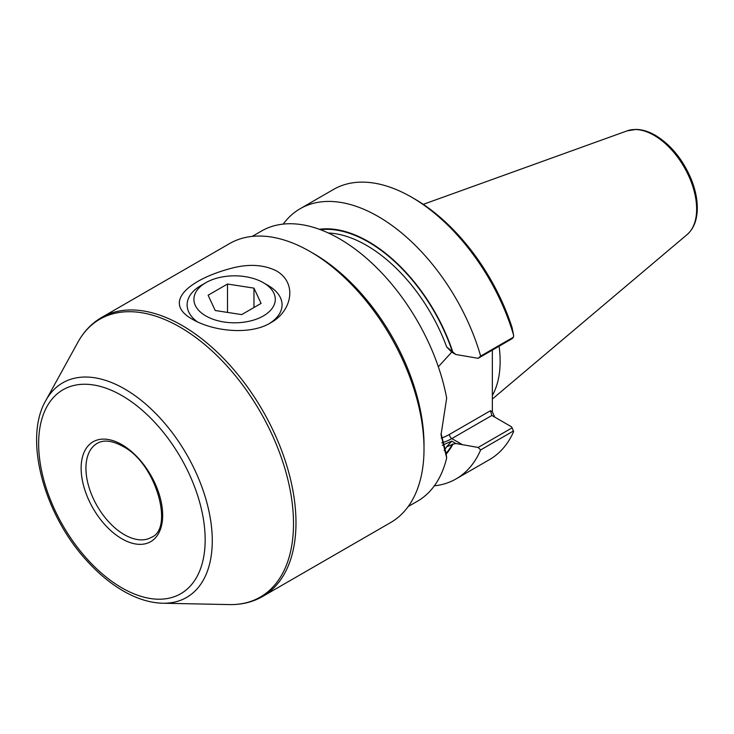 <?xml version="1.0" encoding="UTF-8"?>
<svg xmlns="http://www.w3.org/2000/svg" width="734" height="734" viewBox="0 0 734 734"><rect width="100%" height="100%" fill="white"/><g stroke="black" fill="none" stroke-linecap="round" stroke-linejoin="round"><path stroke-width="1.1" d="M215.209 310.51L241.688 314.602L261.065 303.417L253.973 288.132L227.494 284.03L208.117 295.224L215.209 310.51M227.494 312.409L227.494 284.03M253.973 307.509L253.973 288.132M268.158 285.471L263.368 282.709A40.691 23.488 180 0 1 263.368 315.932A40.691 23.488 180 0 1 205.823 315.932A40.691 23.488 180 0 1 205.823 282.709A40.691 23.488 180 0 1 263.368 282.709L268.158 285.471A47.471 27.406 180 0 1 282.067 304.858A47.471 27.406 180 0 1 269.378 323.511M197.327 321.841A47.471 27.406 180 0 1 187.124 304.858A47.471 27.406 180 0 1 201.024 285.471L205.823 282.709M451.74 352.146L446.667 346.916L455.814 354.494L451.74 352.146L438.336 366.761M446.18 454.089A132.138 76.29 -120 0 0 452.86 444.29L455.814 443.483L478.118 447.465L480.651 449.924A155.975 90.053 60 0 1 456.108 478.889A155.975 90.053 60 0 1 434.354 485.835M455.814 443.483L451.74 441.134L442.29 445.272M441.042 433.555L446.07 453.208L446.676 457.915A155.975 90.053 60 0 1 417.453 501.212L408.187 506.561M455.814 354.494L478.118 358.311L480.651 356.091L513.506 337.126L513.607 335.19A155.975 90.053 60 0 0 411.545 197.162A155.975 90.053 60 0 0 333.557 189.427L300.133 208.731A155.975 90.053 60 0 1 480.651 356.091M252.212 236.394L261.478 231.045A155.975 90.053 60 0 1 339.466 238.77A155.975 90.053 60 0 1 446.676 398.122L441.033 434.794L446.676 457.915M478.118 447.465L512.139 427.821L513.607 431.702A155.975 90.053 60 0 1 489.532 459.594L456.108 478.889M235.146 267.35C192.106 277.654 160.177 301.509 192.629 319.391L192.629 319.391C214.31 331.869 250.982 335.117 270.681 322.776C291.444 311.702 298.041 283.572 276.553 270.938C264.745 265.057 250.945 263.855 235.146 267.35M101.567 317.501L229.586 243.578A161.067 92.989 60 0 1 310.115 251.56A161.067 92.989 60 0 1 310.124 251.56L313.712 253.634A155.975 90.053 60 0 1 313.721 253.634A155.975 90.053 60 0 1 424.013 444.666L424.013 448.823A161.067 92.989 60 0 1 390.653 522.553L262.625 596.467C252.716 602.128 241.624 604.834 229.347 604.587A160.434 92.622 60 0 0 290.655 492.817A160.434 92.622 60 0 0 180.069 327.162A160.434 92.622 60 0 0 77.887 342.255C83.814 331.502 91.704 323.254 101.567 317.501A161.067 92.989 60 0 1 182.096 325.474A161.067 92.989 60 0 1 287.315 467.402A161.067 92.989 60 0 1 262.625 596.467M313.721 253.634L310.124 251.56A161.067 92.989 60 0 1 424.013 448.823M512.139 427.821L511.479 426.784L491.863 415.462L451.823 438.583A54.591 31.516 120 0 1 441.795 442.841M480.651 449.924L513.506 430.959M411.545 197.162L414.416 198.822A151.91 87.704 60 0 1 512.057 327.52L513.607 335.19M283.232 224.099A155.975 90.053 60 0 1 300.133 208.731M452.86 352.118A132.138 76.29 -120 0 0 319.336 229.283M492.34 395.507A107.659 62.161 -120 0 0 499.102 346.2M492.34 350.109L492.34 411.82L494.725 417.114M452.86 444.29L446.667 446.767L451.74 441.134M513.506 337.126L512.139 338.677L478.118 358.311M492.34 411.82L490.459 410.737L491.863 415.462M462.484 444.731L451.823 438.583A3.395 1.954 -120 0 1 449.428 434.427L490.459 410.737M654.058 135.331A60.216 34.764 60 0 1 692.501 185.564A60.216 34.764 60 0 1 687.107 234.577C693.713 228.714 697.116 220.081 697.3 208.695C697.373 199.318 695.346 189.464 691.199 179.133C682.859 159.462 670.931 144.864 655.407 135.34C648.865 131.56 642.507 129.588 636.332 129.413L627.212 130.835A60.216 34.764 60 0 1 654.058 135.331M121.899 444.666A57.647 33.278 60 0 1 157.204 535.646A57.647 33.278 60 0 1 86.603 494.89A57.647 33.278 60 0 1 121.899 444.666M151.424 537.334A54.252 31.323 60 0 1 97.172 506.01A54.252 31.323 60 0 1 97.172 443.364C103.641 439.583 112.118 440.538 122.606 446.226C156.25 463.016 174.151 528.774 151.424 537.334M121.899 395.589A117.752 67.987 60 0 1 194.005 581.438A117.752 67.987 60 0 1 49.793 498.175A117.752 67.987 60 0 1 121.899 395.589M124.67 388.974A123.899 71.528 60 0 1 210.071 516.91A123.899 71.528 60 0 1 162.728 603.229C150.828 602.908 138.588 599.329 125.991 592.494C112.054 584.87 98.87 574.135 86.438 560.29C43.774 513.837 23.47 438.657 45.756 400.636A123.899 71.528 60 0 1 124.67 388.974M446.667 346.916A128.854 74.391 -120 0 0 328.291 232.972M452.419 351.852A131.56 75.96 -120 0 0 320.437 229.696M446.088 453.364A131.56 75.96 -120 0 0 452.419 444.033M444.134 450.382A128.854 74.391 -120 0 0 446.667 446.767M441.226 438.07A51.206 29.562 120 0 0 449.428 434.427M162.728 603.229L229.347 604.587M45.756 400.636L77.887 342.255M627.212 130.835L423.261 204.346M687.107 234.577L492.34 399.048"/></g></svg>
